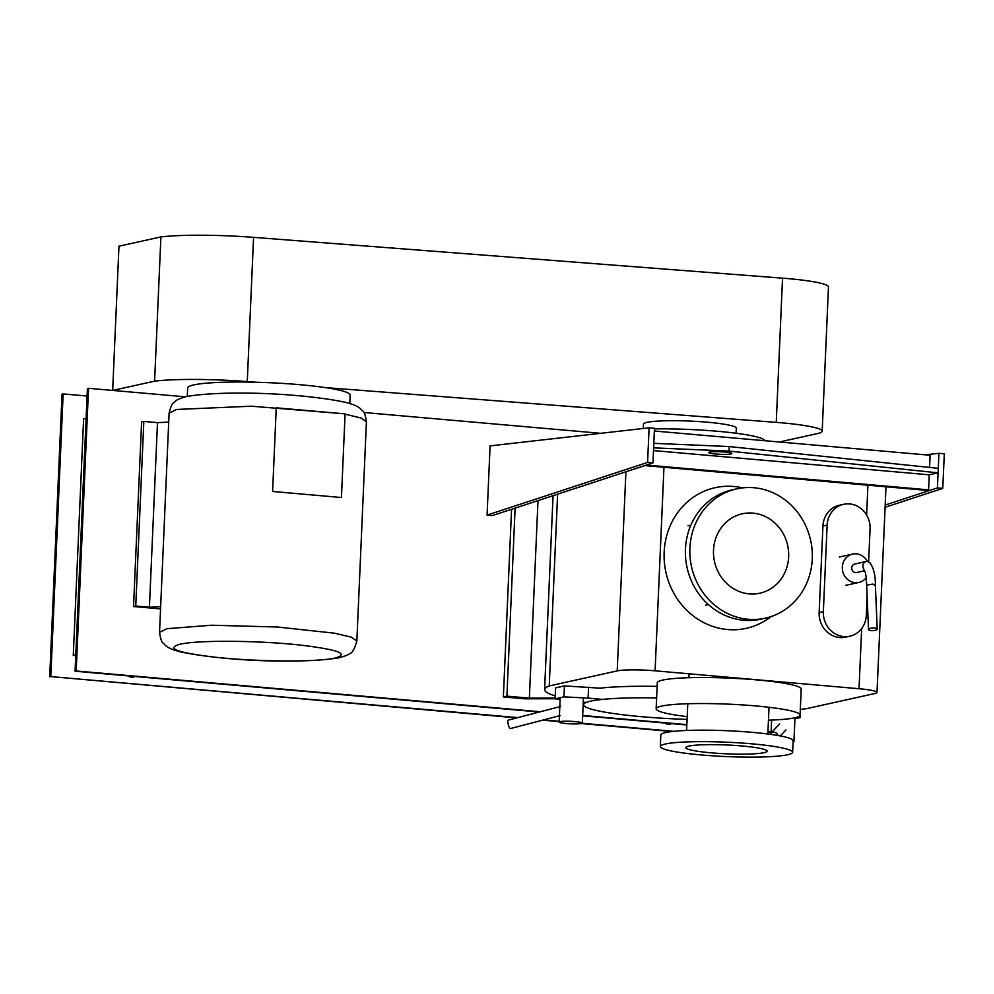 <?xml version="1.0" encoding="UTF-8"?>
<svg xmlns="http://www.w3.org/2000/svg" width="994" height="994" viewBox="0 0 994 994"><rect width="100%" height="100%" fill="white"/><g stroke="black" fill="none" stroke-linecap="round" stroke-linejoin="round"><path stroke-width="1.49" d="M709.505 452.084A11.617 1.267 2.5 0 1 722.514 451.885A11.617 1.267 2.5 0 1 731.845 453.537A11.617 1.267 2.5 0 1 730.963 453.972A11.617 1.267 2.5 0 1 717.954 454.171A11.617 1.267 2.5 0 1 708.623 452.518A11.617 1.267 2.5 0 1 709.505 452.084M653.505 450.58L929.253 474.809L938.075 472.846L729.062 451.077L653.617 447.859L653.816 443.336L729.261 446.554L729.062 451.077M729.261 446.554L938.274 468.336L938.075 472.846M644.758 465.59L926.383 490.34L928.595 489.856L929.253 474.809M929.576 467.428L930.111 455.24L654.35 431.011M928.595 489.856L646.398 465.055M942.784 488.365L944.3 453.761L938.932 453.289L937.417 487.892L942.784 488.365L885.095 507.3M885.194 505.039L937.417 487.892M925.389 454.83L938.932 453.289M652.959 462.906L654.474 428.29L649.107 427.818L647.591 462.434L652.959 462.906L492.428 515.575L487.072 515.103L647.591 462.434M487.072 515.103L490.092 445.884L649.107 427.818M341.439 497.522L345.092 413.864L276.245 407.826L272.604 491.471L341.439 497.522M135.756 606.029L133.544 606.526L141.608 421.928L143.819 421.431L135.756 606.029L149.423 607.235L157.487 422.636L168.719 422.127M143.819 421.431L157.487 422.636M133.544 606.526L160.568 608.9M160.655 606.738L149.423 607.235M179.74 644.286C197.098 639.999 258.527 640.409 300.312 645.081C337.823 649.542 349.515 653.841 335.388 657.966C318.018 662.252 256.601 661.842 214.816 657.158C177.305 652.698 165.613 648.399 179.74 644.286M187.282 396.37L187.655 387.983A81.322 8.834 2.5 0 1 193.755 384.926A81.322 8.834 2.5 0 1 284.831 383.547A81.322 8.834 2.5 0 1 350.137 395.078L349.776 403.465M510.518 728.453A4.361 1.019 -104.6 0 1 510.357 728.577A4.361 1.019 -104.6 0 1 510.158 728.552A4.361 1.019 -104.6 0 1 508.17 724.228A4.361 1.019 -104.6 0 1 508.158 720.141L560.678 706.448M564.43 685.91L563.946 696.869L555.124 698.832L555.596 687.873L564.43 685.91L600.177 688.171A94.095 10.213 2.5 0 1 657.133 686.394M555.124 698.832L560.131 699.503M583.267 702.186L586.199 702.435M601.519 699.291L588.1 698.111L588.585 687.152M588.1 698.111L563.946 696.869M581.478 723.52A11.617 1.267 -177.5 0 0 582.36 723.085A11.617 1.267 -177.5 0 0 573.029 721.445A11.617 1.267 -177.5 0 0 560.02 721.632A11.617 1.267 -177.5 0 0 559.137 722.066A11.617 1.267 -177.5 0 0 568.469 723.719A11.617 1.267 -177.5 0 0 581.478 723.52M868.632 561.734L870.073 528.883A23.235 21.408 77.5 0 0 843.583 504.306A23.235 21.408 77.5 0 0 827.132 525.105L823.355 611.645A23.235 21.408 77.5 0 0 849.845 636.21A23.235 21.408 77.5 0 0 866.296 615.41L867.128 596.288M849.845 636.21L845.645 637.142A23.235 21.408 -102.5 0 1 819.155 612.565L822.933 526.037A23.235 21.408 -102.5 0 1 839.383 505.238L843.583 504.306M867.352 561.399A14.525 13.382 77.5 0 0 856.393 553.832A14.525 13.382 77.5 0 0 852.616 554.08A14.525 13.382 77.5 0 0 842.39 569.127A14.525 13.382 77.5 0 0 855.126 582.683A14.525 13.382 77.5 0 0 858.903 582.434A14.525 13.382 77.5 0 0 866.234 577.713M868.52 629.5A4.361 1.329 177.6 0 0 871.216 630.618A4.361 1.329 177.6 0 0 877.23 629.14A4.361 1.329 177.6 0 0 874.534 628.022A4.361 1.329 177.6 0 0 868.52 629.5L866.656 585.18L872.682 584.062L875.043 585.466M866.656 585.18C865.998 570.581 864.743 571.823 863.475 568.667L862.767 565.462C863.339 562.828 864.879 561.473 867.389 561.399L869.899 562.728C873.639 567.81 875.466 575.24 875.366 585.044L877.23 629.14M866.246 561.473L867.389 561.399M864.569 570.767L856.704 572.507A4.361 4.013 -102.5 0 1 851.746 568.518A4.361 4.013 -102.5 0 1 854.815 564.008L866.184 561.486M777.917 735.523A4.361 4.262 -136.6 0 0 769.977 734.293M794.939 718.749L800.021 717.618L800.443 706.647M800.021 717.618L796.964 717.208M793.075 742.108A11.617 1.267 -177.5 0 0 793.933 741.673A11.617 1.267 -177.5 0 0 793.113 741.176M256.017 382.243L247.27 381.572A82.03 8.909 -177.5 0 0 154.604 381.149L160.904 236.92A82.03 8.909 2.5 0 1 253.569 237.355L782.539 278.158A65.517 7.107 2.5 0 1 828.474 286.968L822.187 431.185A65.517 7.107 -177.5 0 0 776.252 422.375L325.15 387.585M779.408 441.995L818.522 433.334A65.517 7.107 -177.5 0 0 822.187 431.185M154.604 381.149L112.67 390.431L118.969 246.201L160.904 236.92M112.67 390.431L185.344 396.817L88.528 388.306L76.178 670.975L540.314 711.754M363.841 412.498L600.749 433.309L363.841 412.498M656.624 697.925A94.095 10.213 -177.5 0 0 590.598 701.155A94.095 10.213 -177.5 0 0 583.54 704.696A94.095 10.213 -177.5 0 0 687.09 719.383M736.094 433.235L736.318 428.153A46.469 5.045 -177.5 0 0 707.542 422.226A46.469 5.045 -177.5 0 0 643.466 424.103L643.267 428.476M764.796 440.715A75.507 8.2 -177.5 0 0 718.078 431.321A75.507 8.2 -177.5 0 0 654.45 428.886M742.593 487.88A72.028 66.349 77.5 0 0 715.133 487.694A72.028 66.349 77.5 0 0 664.154 552.167A72.028 66.349 77.5 0 0 746.27 628.332A72.028 66.349 77.5 0 0 771.083 616.578M788.652 556.802A40.655 37.461 77.5 0 0 742.294 513.799A40.655 37.461 77.5 0 0 713.506 550.204A40.655 37.461 77.5 0 0 759.863 593.207A40.655 37.461 77.5 0 0 788.652 556.802M812.26 558.876A66.213 60.994 77.5 0 0 736.765 488.849A66.213 60.994 77.5 0 0 689.898 548.129A66.213 60.994 77.5 0 0 765.392 618.156A66.213 60.994 77.5 0 0 812.26 558.876M765.392 618.156L760.944 619.138A66.213 60.994 -102.5 0 1 685.45 549.11A66.213 60.994 -102.5 0 1 732.317 489.831L736.765 488.849M768.449 720.178A72.028 7.815 -177.5 0 0 794.666 717.805A72.028 7.815 -177.5 0 0 800.071 715.096A72.028 7.815 -177.5 0 0 742.232 704.895A72.028 7.815 -177.5 0 0 661.557 706.113A72.028 7.815 -177.5 0 0 656.152 708.809A72.028 7.815 -177.5 0 0 687.214 716.637M656.152 708.809L657.295 682.791A72.028 7.815 2.5 0 1 662.7 680.082A72.028 7.815 2.5 0 1 743.363 678.865A72.028 7.815 2.5 0 1 801.201 689.066L800.071 715.096M764.051 752.682A40.655 4.411 -177.5 0 0 767.095 751.153A40.655 4.411 -177.5 0 0 734.442 745.401A40.655 4.411 -177.5 0 0 688.904 746.084A40.655 4.411 -177.5 0 0 685.86 747.612A40.655 4.411 -177.5 0 0 718.513 753.377A40.655 4.411 -177.5 0 0 764.051 752.682M787.658 754.757A66.213 7.194 -177.5 0 0 792.628 752.272A66.213 7.194 -177.5 0 0 739.449 742.891A66.213 7.194 -177.5 0 0 665.297 744.009A66.213 7.194 -177.5 0 0 660.327 746.494A66.213 7.194 -177.5 0 0 713.506 755.875A66.213 7.194 -177.5 0 0 787.658 754.757M660.327 746.494L660.824 735.026A66.213 7.194 2.5 0 1 665.794 732.541A66.213 7.194 2.5 0 1 739.958 731.41A66.213 7.194 2.5 0 1 793.137 740.803L792.628 752.272M800.381 709.405A140.639 15.27 -177.5 0 0 806.867 708.585L874.832 693.539A29.037 3.156 -177.5 0 0 877.006 692.445A29.037 3.156 -177.5 0 0 859.027 688.73L655.083 670.813A29.037 3.156 -177.5 0 0 617.212 670.9L549.235 685.947L557.609 494.192M549.235 685.947A140.639 15.27 -177.5 0 0 544.6 689.563A140.639 15.27 -177.5 0 0 555.248 695.937M511.562 509.301L503.374 696.931L524.844 698.819L555.124 698.745M515.116 508.133L506.903 696.148L503.374 696.931M537.99 500.628L529.367 698.123L506.903 696.148M555.149 698.061L529.367 698.123M671.36 723.607A5.231 4.821 -102.5 0 1 665.334 723.085M669.099 724.477A5.231 4.821 77.5 0 0 670.627 723.545M134.65 676.454A5.231 4.821 -102.5 0 1 128.624 675.92M132.388 677.324A5.231 4.821 77.5 0 0 133.917 676.392M75.755 655.618L73.283 655.406L75.792 654.847M86.118 418.325L83.608 418.884L73.283 655.406M517.812 717.631L50.806 676.591L63.144 393.922L87.099 396.022M673.82 731.336L582.198 723.284M559.175 721.259L543.631 719.892M88.528 388.306L87.422 388.555L75.084 671.223L539.344 712.015M582.67 715.817L686.842 724.974M767.927 732.093L771.083 732.379M672.106 731.522L581.353 723.545M559.162 721.607L542.649 720.153M516.83 717.879L50.806 676.591M582.683 715.481L686.866 724.626M767.952 731.758L771.096 732.031M75.084 671.223L76.178 670.975M49.7 676.839L62.038 394.171L63.144 393.922M166.955 628.68L211.623 625.226L277.537 627.015L334.63 633.215L351.205 637.142L356.834 641.006C354.498 649.231 352.062 653.468 349.528 653.679C348.186 654.922 344.732 656.276 339.153 657.717C301.791 664.079 224.433 661.221 179.839 651.741C166.284 647.964 166.048 645.566 164.544 644.621C163.538 642.31 161.376 644.944 159.537 632.395L166.955 628.68M159.537 632.395L169.104 413.181L176.522 409.466L251.37 406.198L341.675 413.566M345.08 414.163L361.008 418.002L366.413 421.791L356.846 641.006M819.155 612.565L823.355 611.645M822.933 526.037L827.132 525.105M253.569 237.355L247.27 381.572M776.252 422.375L782.539 278.158M663.967 467.279L655.083 670.813M617.212 670.9L625.909 471.777M859.027 688.73L861.661 628.531M866.619 515.054L867.911 485.209M366.413 421.791C364.574 409.242 362.412 411.876 361.406 409.565C359.903 408.621 359.679 406.223 346.123 402.446C301.517 392.965 224.159 390.108 186.797 396.469C179.852 398.47 175.975 400.122 175.168 401.439C173.962 403.651 172.037 400.843 169.104 413.181M510.357 728.577L560.281 715.556M582.36 723.085L583.453 697.875M559.137 722.066L560.206 697.701M845.658 585.367L858.903 582.434M839.383 557.013L852.616 554.08M780.253 735.945L785.956 729.919M770.574 733.497L779.631 723.93M794.976 717.73L793.933 741.673M771.617 720.066L771.058 732.976M583.64 702.211L583.54 704.696M688.01 525.826L690.842 525.192M705.578 605.222L708.411 604.588M769.021 707.281L767.853 734.019M689.078 673.795L688.904 677.709M687.773 703.74L686.606 730.466M885.989 486.787L877.006 692.445M553.062 495.683L544.6 689.563"/></g></svg>

